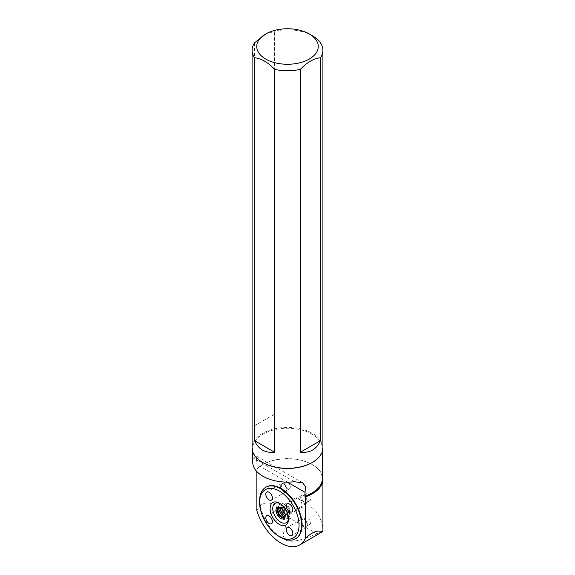 <?xml version="1.0" encoding="UTF-8"?>
<svg xmlns="http://www.w3.org/2000/svg" width="575" height="575" viewBox="0 0 575 575"><rect width="100%" height="100%" fill="white"/><g stroke="black" fill="none" stroke-linecap="round" stroke-linejoin="round"><path stroke-width="0.43" stroke-dasharray="2.88 2.16" d="M256.867 471.558L256.867 468.963A35.406 20.441 180 0 1 262.466 464.758A35.406 20.441 180 0 1 312.534 464.758A35.406 20.441 180 0 1 322.302 475.453M256.867 510.679C264.579 495.276 277.459 506.74 289.505 512.124C297.634 507.236 305.296 505.863 312.498 508.005C319.154 513.791 322.604 521.582 322.848 531.379L322.906 531.494M262.674 462.451A34.802 20.096 180 0 1 252.698 448.363A34.802 20.096 180 0 1 274.182 429.805A34.802 20.096 180 0 1 312.11 434.161A34.802 20.096 180 0 1 322.302 448.363A34.802 20.096 180 0 1 312.318 462.451M252.698 462.027A34.802 20.096 180 0 1 253.367 458.103L256.162 455.946L257.305 468.726A34.802 20.096 180 0 1 262.89 464.507A34.802 20.096 180 0 1 312.11 464.507L312.11 464.507A34.802 20.096 180 0 1 322.302 478.716M256.867 468.963L257.305 468.726M289.505 512.124L289.915 518.204C275.806 542.369 284.783 547.551 316.832 533.744L322.848 531.379M316.832 533.744L289.915 518.204M295.715 538.66A29.742 17.171 60 0 1 266.189 521.374A29.742 17.171 60 0 1 265.981 487.162M287.349 482.116L257.305 464.772M322.906 447.875A35.406 20.441 0 0 0 312.534 433.421A35.406 20.441 0 0 0 273.952 428.986A35.406 20.441 0 0 0 252.094 447.875M254.524 42.859L254.524 425.752L274.606 414.151L274.606 31.266A35.406 20.441 180 0 1 312.534 35.851M264.565 34.637L274.606 31.266M280.636 537.316A29.742 17.171 60 0 1 259.605 500.89M280.974 507.926A5.585 3.227 60 0 1 281.29 508.092L281.29 508.092A5.585 3.227 60 0 1 285.236 514.934A5.585 3.227 60 0 1 285.229 515.293M278.846 507.66A5.585 3.227 60 0 1 279.155 507.438A5.585 3.227 60 0 1 281.944 507.718A5.585 3.227 60 0 1 285.595 512.634A5.585 3.227 60 0 1 284.74 517.112A5.585 3.227 60 0 1 284.395 517.27M280.003 503.592A11.155 6.44 60 0 1 280.636 503.93A11.155 6.44 60 0 1 288.521 517.586A11.155 6.44 60 0 1 288.492 518.298M285.171 515.732A5.585 3.227 -120 0 0 287.234 515.667A5.585 3.227 -120 0 0 287.234 509.22A5.585 3.227 -120 0 0 281.649 506A5.585 3.227 -120 0 0 280.564 507.754M284.28 517.299A8.036 4.643 -120 0 0 288.463 517.795A8.036 4.643 -120 0 0 289.699 511.355A8.036 4.643 -120 0 0 284.445 504.268A8.036 4.643 -120 0 0 280.428 503.872A8.036 4.643 -120 0 0 278.76 507.739M281.944 505.713A8.036 4.643 -120 0 0 277.926 505.31A8.036 4.643 -120 0 0 277.926 514.596A8.036 4.643 -120 0 0 285.969 519.239A8.036 4.643 -120 0 0 287.198 512.792A8.036 4.643 -120 0 0 281.944 505.713M285.89 514.56A5.585 3.227 60 0 1 285.02 513.942A5.577 3.22 -120 0 0 285.897 514.546A5.577 3.22 -120 0 0 288.679 514.826A5.585 3.227 60 0 1 285.89 514.56M282.037 508.782A5.585 3.227 60 0 1 283.101 505.159A5.585 3.227 60 0 1 288.679 508.386A5.585 3.227 60 0 1 288.679 514.833A5.577 3.22 -120 0 0 288.679 508.386A5.577 3.22 -120 0 0 283.108 505.166A5.577 3.22 -120 0 0 282.052 508.789M298.145 498.374A5.577 3.22 60 0 1 301.789 503.283A5.577 3.22 60 0 1 300.933 507.754A5.577 3.22 60 0 1 298.145 507.473A5.577 3.22 60 0 1 294.501 502.564A5.577 3.22 60 0 1 295.356 498.094A5.577 3.22 60 0 1 298.145 498.374M254.524 425.752L274.606 414.151M307.941 524.062A3.903 2.257 60 0 1 305.39 520.619A3.903 2.257 60 0 1 305.986 517.493A3.903 2.257 60 0 1 307.941 517.687A3.903 2.257 60 0 1 310.493 521.13A3.903 2.257 60 0 1 309.889 524.256A3.903 2.257 60 0 1 307.941 524.062M304.527 519.663L304.527 519.663A3.903 2.257 60 0 1 307.287 524.443A3.903 2.257 60 0 1 306.475 526.226A3.903 2.257 60 0 1 302.572 523.976A3.903 2.257 60 0 1 302.572 519.469A3.903 2.257 60 0 1 304.527 519.663L303.995 519.354A4.643 2.681 60 0 1 307.287 525.047A4.643 2.681 60 0 1 306.324 527.174A4.643 2.681 60 0 1 301.674 524.493A4.643 2.681 60 0 1 301.674 519.124A4.643 2.681 60 0 1 303.995 519.354L304.527 519.663M310.701 498.863A3.903 2.257 60 0 1 309.889 500.645A3.903 2.257 60 0 1 306.885 499.603A3.903 2.257 60 0 1 305.181 495.672A3.903 2.257 60 0 1 305.986 493.889A3.903 2.257 60 0 1 308.998 494.931A3.903 2.257 60 0 1 310.701 498.863M301.767 497.648A3.903 2.257 60 0 1 302.572 495.858A3.903 2.257 60 0 1 304.527 496.052A3.903 2.257 60 0 1 307.287 500.832A3.903 2.257 60 0 1 306.475 502.622A3.903 2.257 60 0 1 303.471 501.573A3.903 2.257 60 0 1 301.767 497.648M300.711 497.648A4.643 2.681 60 0 1 301.674 495.521A4.643 2.681 60 0 1 303.995 495.751L303.995 495.751A4.643 2.681 60 0 1 307.287 501.443A4.643 2.681 60 0 1 306.324 503.571A4.643 2.681 60 0 1 302.738 502.32A4.643 2.681 60 0 1 300.711 497.648M287.493 482.274A3.903 2.257 60 0 1 290.044 485.717A3.903 2.257 60 0 1 289.448 488.843A3.903 2.257 60 0 1 287.493 488.649A3.903 2.257 60 0 1 284.948 485.214A3.903 2.257 60 0 1 285.545 482.08A3.903 2.257 60 0 1 287.493 482.274M284.079 490.626A3.903 2.257 60 0 1 281.527 487.183A3.903 2.257 60 0 1 282.124 484.057A3.903 2.257 60 0 1 284.079 484.251A3.903 2.257 60 0 1 286.839 489.03A3.903 2.257 60 0 1 286.034 490.82A3.903 2.257 60 0 1 284.079 490.626M283.554 491.532A4.643 2.681 60 0 1 280.521 487.442A4.643 2.681 60 0 1 281.232 483.719A4.643 2.681 60 0 1 283.554 483.949L283.554 483.949A4.643 2.681 60 0 1 286.839 489.634A4.643 2.681 60 0 1 285.876 491.762A4.643 2.681 60 0 1 283.554 491.532M284.733 507.481A3.903 2.257 60 0 1 285.545 505.691A3.903 2.257 60 0 1 288.549 506.74A3.903 2.257 60 0 1 290.253 510.665A3.903 2.257 60 0 1 289.448 512.454A3.903 2.257 60 0 1 286.436 511.405A3.903 2.257 60 0 1 284.733 507.481M286.839 512.641A3.903 2.257 60 0 1 286.034 514.424A3.903 2.257 60 0 1 282.124 512.174A3.903 2.257 60 0 1 282.124 507.668A3.903 2.257 60 0 1 284.079 507.854A3.903 2.257 60 0 1 286.839 512.641L286.839 513.245A4.643 2.681 60 0 1 285.876 515.372A4.643 2.681 60 0 1 281.232 512.692A4.643 2.681 60 0 1 281.232 507.323A4.643 2.681 60 0 1 283.554 507.552L283.554 507.552A4.643 2.681 60 0 1 286.839 513.245M294.299 481.728L253.367 458.103M322.302 451.634L322.302 448.363M252.698 451.634L252.698 448.363M262.89 464.507L262.466 464.758M312.11 464.507L312.534 464.758M281.29 508.092L280.636 507.718M285.236 514.934L285.236 515.696M279.155 507.438L278.501 507.818M284.74 517.112L284.079 517.493M280.636 503.93L279.321 503.168M288.521 517.586L288.521 519.103M285.969 519.239L288.463 517.795M277.926 505.31L280.428 503.872M295.356 498.094L281.649 506M300.933 507.754L287.234 515.667M302.644 482.784L256.17 455.946M305.986 517.493L302.572 519.469M309.889 524.256L306.475 526.226M307.287 524.443L307.287 525.047M301.674 519.124L287.22 527.476M306.324 527.174L291.863 535.519M305.986 493.889L302.572 495.858M309.889 500.645L306.475 502.622M304.527 496.052L303.995 495.751M307.287 500.832L307.287 501.443M301.674 495.521L287.22 503.865M306.324 503.571L291.863 511.915M285.545 482.08L282.124 484.057M289.448 488.843L286.034 490.82M284.079 484.251L283.554 483.949M286.839 489.03L286.839 489.634M281.232 483.719L266.771 492.063M285.876 491.762L271.422 500.113M285.545 505.691L282.124 507.668M289.448 512.454L286.034 514.424M284.079 507.854L283.554 507.552M281.232 507.323L266.771 515.667M285.876 515.372L271.422 523.717"/><path stroke-width="0.86" d="M266.635 489.045A27.88 16.1 60 0 1 268.345 488.549L268.611 488.498A27.88 16.1 60 0 1 288.061 498.432L288.319 498.741A27.88 16.1 60 0 1 290.03 500.861L290.296 501.22A27.88 16.1 60 0 1 291.999 503.686L292.265 504.103A27.88 16.1 60 0 1 292.265 538.437L291.999 538.545A27.88 16.1 60 0 1 290.296 539.041L290.03 539.084A27.88 16.1 60 0 1 279.321 536.554L279.321 536.554A27.88 16.1 60 0 1 270.581 529.151L270.315 528.842A27.88 16.1 60 0 1 268.611 526.722L268.345 526.362A27.88 16.1 60 0 1 266.635 523.897L266.369 523.487A27.88 16.1 60 0 1 259.605 502.413A27.88 16.1 60 0 1 266.369 489.152L266.635 489.045M289.541 504.095A4.643 2.681 60 0 1 292.574 508.192A4.643 2.681 60 0 1 291.863 511.915A4.643 2.681 60 0 1 287.22 509.234A4.643 2.681 60 0 1 287.22 503.865A4.643 2.681 60 0 1 289.541 504.095M269.093 492.293A4.643 2.681 60 0 1 272.133 496.39A4.643 2.681 60 0 1 271.422 500.113A4.643 2.681 60 0 1 266.771 497.425A4.643 2.681 60 0 1 266.771 492.063A4.643 2.681 60 0 1 269.093 492.293M279.321 524.414A13.009 7.511 60 0 1 270.121 508.48A13.009 7.511 60 0 1 279.321 503.168A13.009 7.511 60 0 1 288.521 519.103A13.009 7.511 60 0 1 279.321 524.414M289.541 527.706A4.643 2.681 60 0 1 292.574 531.796A4.643 2.681 60 0 1 291.863 535.519A4.643 2.681 60 0 1 287.22 532.838A4.643 2.681 60 0 1 287.22 527.476A4.643 2.681 60 0 1 289.541 527.706M269.093 515.897A4.643 2.681 60 0 1 272.133 519.994A4.643 2.681 60 0 1 271.422 523.717A4.643 2.681 60 0 1 266.771 521.036A4.643 2.681 60 0 1 266.771 515.667A4.643 2.681 60 0 1 269.093 515.897M322.302 475.453A35.406 20.441 180 0 1 322.906 479.212A35.406 20.441 180 0 1 305.253 496.901L305.253 538.617A37.174 21.462 60 0 1 299.647 544.978A37.174 21.462 60 0 1 256.867 510.679L256.867 471.558M322.906 531.494L299.647 544.978M322.848 531.379C323.711 533.456 317.953 526.053 305.253 538.617M312.318 462.451A34.802 20.096 180 0 1 312.11 462.573A34.802 20.096 180 0 1 262.89 462.573A34.802 20.096 180 0 1 262.674 462.451M322.302 451.634L322.302 478.716A34.802 20.096 180 0 1 304.815 496.146L305.454 486.637L302.644 482.784L294.299 481.728A34.802 20.096 180 0 1 252.698 462.027L252.698 451.634M304.815 496.146L305.253 496.901M265.981 487.162A29.742 17.171 60 0 1 266.189 487.032A29.742 17.171 60 0 1 281.06 488.506A29.742 17.171 60 0 1 300.488 514.711A29.742 17.171 60 0 1 295.931 538.545A29.742 17.171 60 0 1 295.715 538.66M304.815 492.2L287.349 482.116M312.534 35.851L309.249 33.954A30.762 17.76 0 0 0 265.751 33.954A30.762 17.76 0 0 0 265.751 59.067A30.762 17.76 0 0 0 309.249 59.067A30.762 17.76 0 0 0 309.249 33.954L312.534 35.851A35.406 20.441 180 0 1 322.906 50.305A35.406 20.441 180 0 1 320.476 57.744L320.476 440.63C316.566 449.327 309.875 453.186 300.387 452.23L300.387 69.345A35.406 20.441 180 0 1 274.606 69.345L274.606 452.23C265.125 453.186 258.434 449.327 254.524 440.63L254.524 57.744A35.406 20.441 180 0 1 252.094 50.305A35.406 20.441 180 0 1 254.524 42.859L265.751 33.954M252.094 50.305L252.094 447.875A35.406 20.441 0 0 0 262.466 462.329A35.406 20.441 0 0 0 312.534 462.329A35.406 20.441 0 0 0 322.906 447.875L322.906 50.305M320.476 57.744C313.785 58.42 307.086 62.287 300.387 69.345M274.606 69.345C267.914 62.287 261.223 58.427 254.524 57.744M259.605 502.413L259.605 500.89A29.742 17.171 60 0 1 265.765 487.277A29.742 17.171 60 0 1 280.636 488.75A29.742 17.171 60 0 1 300.064 514.956A29.742 17.171 60 0 1 295.5 538.789A29.742 17.171 60 0 1 280.636 537.316L279.321 536.554L280.636 537.316M285.229 515.293A5.585 3.227 60 0 1 284.079 517.493A5.585 3.227 60 0 1 281.29 517.212A5.585 3.227 60 0 1 277.639 512.296A5.585 3.227 60 0 1 278.501 507.818A5.585 3.227 60 0 1 280.974 507.926M280.636 518.355A6.512 3.759 60 0 1 276.029 510.377A6.512 3.759 60 0 1 280.636 507.718A6.512 3.759 60 0 1 285.236 515.696A6.512 3.759 60 0 1 280.636 518.355M284.395 517.27A5.585 3.227 60 0 1 279.155 513.885A5.585 3.227 60 0 1 278.846 507.66M288.492 518.298A11.155 6.44 60 0 1 280.636 522.136A11.155 6.44 60 0 1 272.751 508.846A11.155 6.44 60 0 1 280.003 503.592M280.564 507.754A5.585 3.227 -120 0 0 284.445 515.394A5.585 3.227 -120 0 0 285.171 515.732M278.76 507.739A8.036 4.643 -120 0 0 284.28 517.299M282.052 508.789A5.577 3.22 -120 0 0 285.013 513.928A5.585 3.227 60 0 1 282.037 508.782M274.606 452.23L254.524 440.63M320.476 440.63L300.387 452.23M322.906 531.501L322.906 479.212M312.11 462.573L312.534 462.329M262.89 462.573L262.466 462.329M266.189 487.032L265.765 487.277M295.931 538.545L295.5 538.789"/></g></svg>
